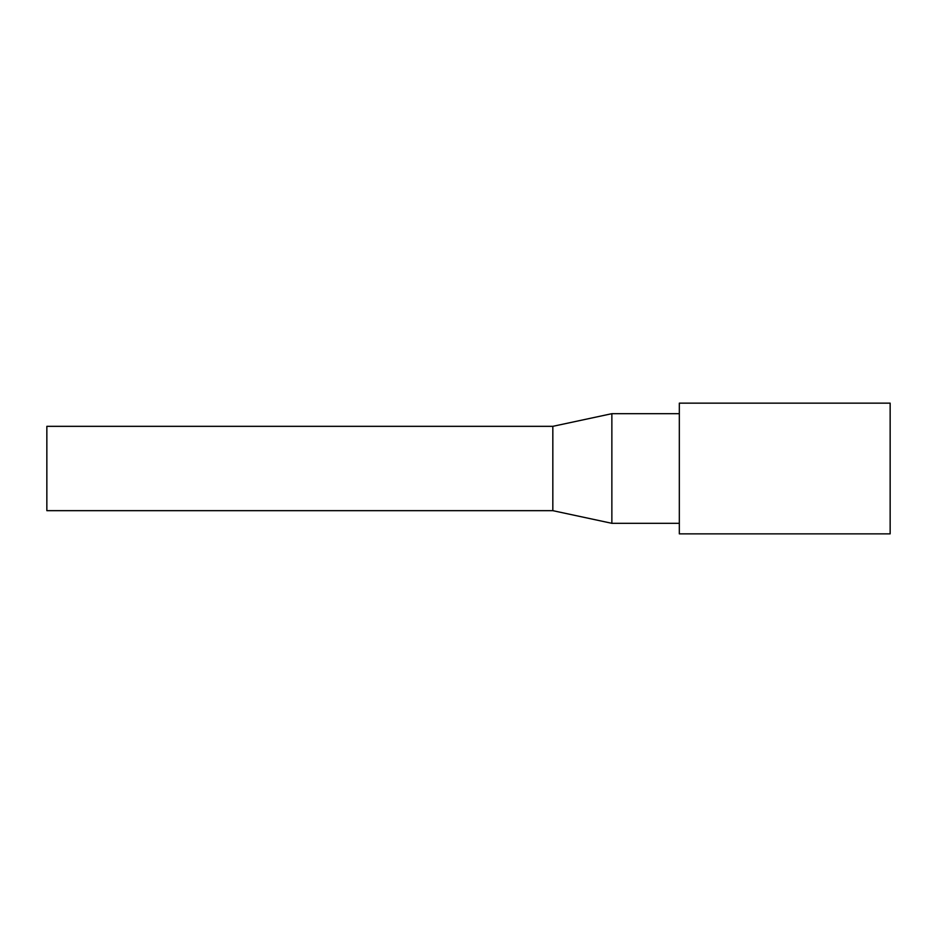 <?xml version="1.0" encoding="UTF-8"?>
<svg xmlns="http://www.w3.org/2000/svg" width="937" height="937" viewBox="0 0 937 937"><rect width="100%" height="100%" fill="white"/><g stroke="black" fill="none" stroke-linecap="round" stroke-linejoin="round"><path stroke-width="1.41" d="M890.15 468.5L890.15 403.144L679.325 403.144L679.325 533.856L890.15 533.856L890.15 468.5M552.83 426.335L46.85 426.335L46.85 510.665L552.83 510.665L611.861 523.314L611.861 413.685L552.83 426.335L552.83 510.665M679.325 413.685L611.861 413.685M679.325 523.314L611.861 523.314"/></g></svg>

